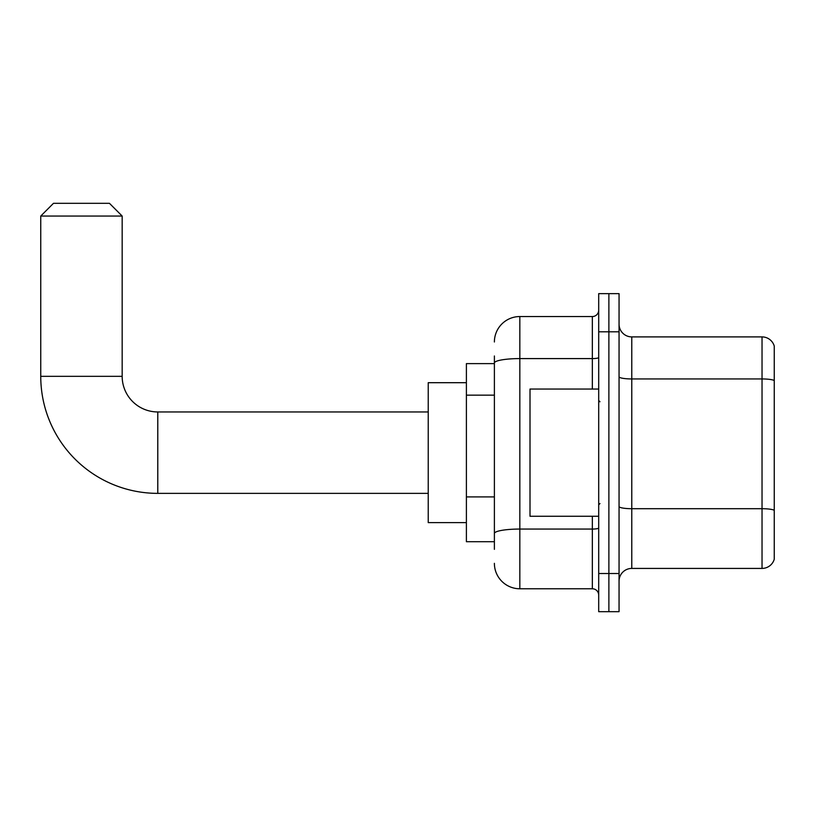 <?xml version="1.0" encoding="UTF-8"?>
<svg xmlns="http://www.w3.org/2000/svg" width="815" height="815" viewBox="0 0 815 815"><rect width="100%" height="100%" fill="white"/><g stroke="black" fill="none" stroke-linecap="round" stroke-linejoin="round"><path stroke-width="1.22" d="M494.389 387.512L494.389 355.982L494.389 363.612L466.394 363.612L466.394 541.71L494.389 541.71M494.389 549.341L494.389 355.982M494.389 341.984A25.438 25.438 0 0 1 519.827 316.546L519.827 588.776L592.342 588.776A6.357 6.357 0 0 1 598.699 595.133A6.357 6.357 0 0 0 592.342 588.776L592.342 516.262M598.699 573.516L598.699 611.678L608.876 611.678L608.876 573.516L608.876 611.678L619.054 611.678L619.054 573.516L608.876 573.516L608.876 331.807L608.876 573.516L598.699 573.516L598.699 331.807L608.876 331.807L608.876 293.645L608.876 331.807L619.054 331.807L619.054 573.516M619.054 331.807L619.054 293.645L598.699 293.645L598.699 331.807M519.827 316.546L592.342 316.546A6.357 6.357 0 0 0 598.699 310.179M494.389 537.89L494.389 504.546M519.827 588.776A25.438 25.438 0 0 1 494.389 563.338M619.054 581.146A12.724 12.724 0 0 1 631.778 568.422L762.035 568.422L762.035 336.901L631.778 336.901A12.724 12.724 0 0 1 619.054 324.176A12.724 12.724 0 0 0 631.778 336.901L631.778 568.422M774.25 346.059A12.724 12.724 0 0 0 762.035 336.901A12.724 12.724 0 0 1 774.25 346.059L774.25 559.263A12.724 12.724 0 0 1 762.035 568.422M428.232 493.37L157.784 493.37A117.034 117.034 0 0 1 40.75 376.336L40.75 216.046L53.474 203.322L109.444 203.322L122.169 216.046L40.75 216.046M157.784 493.37L157.784 411.952A35.616 35.616 0 0 1 122.169 376.336L122.169 216.046M466.394 382.693L428.232 382.693L428.232 522.629L466.394 522.629M598.699 389.05L530.005 389.05L530.005 516.262L598.699 516.262M494.389 395.153L466.394 395.153M494.389 496.916L466.394 496.916M598.699 527.947A6.357 1.1 0 0 1 592.342 529.057L519.827 529.057A25.438 4.421 180 0 0 494.389 533.468M494.389 363.011A25.438 4.421 180 0 1 519.827 358.59L592.342 358.59L592.342 316.546M592.342 389.05L592.342 358.59A6.357 1.1 0 0 0 598.699 357.49M774.25 380.534A12.724 2.211 180 0 0 762.035 378.944L631.778 378.944A12.724 2.211 -0 0 1 619.054 376.734M774.25 510.292A12.724 2.211 180 0 0 762.035 508.703L631.778 508.703A12.724 2.211 0 0 1 619.054 506.492M40.75 376.336L122.169 376.336M428.232 411.952L157.784 411.952M599.972 401.775L598.699 400.501M599.972 503.548L598.699 504.821"/></g></svg>
